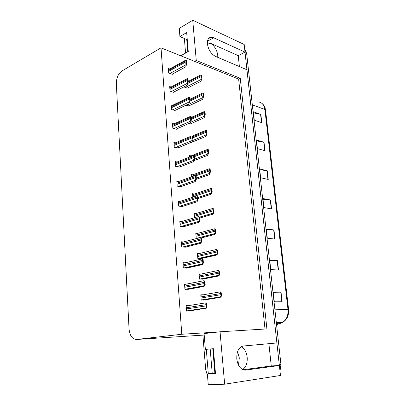 <?xml version="1.0" encoding="UTF-8"?>
<svg xmlns="http://www.w3.org/2000/svg" width="405" height="405" viewBox="0 0 405 405"><rect width="100%" height="100%" fill="white"/><g stroke="black" fill="none" stroke-linecap="round" stroke-linejoin="round"><path stroke-width="0.61" d="M237.538 351.748L239.315 357.899L238.494 365.026M242.565 369.517C245.987 367.3 247.526 363.239 247.187 357.337C246.544 352.284 244.66 348.832 241.532 346.989L241.071 346.781M217.748 57.343L217.748 55.141C216.822 49.491 214.245 45.461 210.023 43.057L207.476 44.469M224.653 384.198L220.057 331.791L266.905 328.906L240.266 78.302L196.263 60.477L192.734 20.25L244.185 44.484L245.02 52.129L213.617 37.761L211.035 37.23C208.398 37.645 207.188 39.862 207.406 43.877C208.393 49.79 211.061 53.946 215.409 56.351L246.959 69.792L276.904 342.959L243.314 346.007C238.773 347.125 236.601 351.408 236.793 358.855C237.416 363.908 239.249 367.416 242.301 369.375L245.632 370.084L279.374 365.492L280.468 375.475L224.653 384.198L208.246 384.75L207.36 373.891L215.475 373.481L213.379 348.7L205.37 349.404L204.085 333.588L218.143 332.004L181.789 334.252L136.652 339.466L204.201 335.041M206.302 349.323L208.297 373.764M207.502 375.592L205.694 369.78L202.895 335.122M192.734 20.25L179.258 28.411L179.921 36.556L187.272 39.746M243.081 369.75L271.259 365.953L268.89 343.688M271.259 365.953L279.374 365.492M239.39 66.567L238.226 55.622L245.02 52.129M196.263 60.477L194.613 61.368L161.013 47.846L121.976 70.946C118.275 73.7 116.392 77.922 116.321 83.612L129.058 329.098C129.808 335.801 132.339 339.253 136.652 339.466M215.419 372.813L207.36 373.891M179.921 36.556L186.665 32.562L188.269 51.567L181.45 55.389L181.511 56.092M161.013 47.846L181.789 334.252M265.012 329.022L238.636 79.086L194.613 61.368M238.636 79.086L240.266 78.302M220.057 331.791L218.143 332.004M178.62 181.516L176.803 181.167L177.177 186.158L180.929 186.604M181.759 221.489L179.815 221.241L180.205 226.405L183.997 226.618M183.404 241.982L181.359 241.79L181.754 247.04L185.566 247.126M185.12 262.815L182.928 262.688L183.328 268.029L187.166 267.988M186.958 284.001L184.523 283.945L184.933 289.378L188.796 289.21M180.169 201.336L178.296 201.037L178.681 206.115L182.447 206.444M177.066 162.01L175.335 161.62L175.704 166.531L179.43 167.088M175.517 142.808L173.892 142.393L174.256 147.223L177.957 147.886M173.998 123.91L172.469 123.474L172.829 128.223L176.529 129.256L176.509 128.993M172.52 105.315L171.072 104.855L171.426 109.532L175.087 110.403M171.072 87.009L169.695 86.538L170.044 91.14L173.704 92.375L173.684 92.102M169.649 68.992L168.343 68.506L168.682 73.032L172.322 74.368L172.302 74.095M189.054 305.537L186.148 305.578L186.563 311.101L190.451 310.797M194.334 194.015L192.562 193.706L192.846 197.174M197.686 233.351L195.772 233.138L196.182 238.216L197.336 238.332M199.447 253.5L197.412 253.348L197.832 258.506L201.462 258.527M201.3 273.977L199.083 273.891L199.508 279.136L203.163 279.035M195.985 213.521L194.152 213.263L194.516 217.723M192.714 174.818L190.998 174.464L191.206 176.975M191.069 155.91L189.459 155.525L189.586 157.084M191.292 142.352L191.838 142.251M188.857 137.133L187.945 136.89L187.996 137.503M188.497 123.641L190.325 123.93M185.951 105.214L188.831 105.892M183.885 86.918L187.363 88.133M203.32 294.794L200.779 294.779L201.214 300.115L204.889 299.887M238.226 55.622L210.023 43.057M245.005 52.134L279.359 365.492M244.696 49.152L246.64 53.384L280.954 364.556L279.987 371.086M278.518 270.019L270.768 269.598L269.715 260.091L277.455 260.658L278.518 270.019M282.123 301.755L274.322 301.821L273.248 292.071L281.029 292.147L282.123 301.755M268.242 179.466L260.623 177.714L259.651 168.9L267.254 170.773L268.242 179.466M264.981 150.736L257.408 148.584L256.456 139.983L264.014 142.251L264.981 150.736M261.797 122.685L254.269 120.153L253.343 111.76L260.855 114.402L261.797 122.685M275.005 239.082L267.3 238.196L266.277 228.926L273.972 229.949L275.005 239.082M271.583 208.904L263.918 207.573L262.921 198.536L270.57 199.994L271.583 208.904M262.997 199.209L270.57 199.994M266.333 229.463L273.972 229.949M253.454 112.798L260.855 114.402M256.557 140.899L264.014 142.251M259.737 169.695L267.254 170.773M273.274 292.309L281.029 292.147M269.76 260.486L277.455 260.658M221.474 295.559L221.074 296.926L220.507 296.804L220.943 295.559L220.69 292.724C219.976 292.167 219.864 291.878 220.355 291.853L221.221 292.729L221.474 295.559L220.943 295.559M203.568 300.105L220.072 297.392L221.074 296.926M221.221 292.729L220.69 292.724M207.046 306.717L206.682 308.094L206.059 307.942L206.484 306.727L206.236 303.791C205.532 303.193 205.441 302.874 205.968 302.839L206.803 303.785L207.046 306.717L206.484 306.727M188.77 311.05L206.682 308.094M206.803 303.785L206.236 303.791M219.55 274.028L219.156 275.456L218.624 275.339L219.019 274.008L218.766 271.223C218.067 270.717 217.961 270.459 218.447 270.459L219.297 271.249L219.55 274.028L219.019 274.008M202.216 279.222L218.179 276.078L219.156 275.456M219.297 271.249L218.766 271.223M217.652 252.867L217.267 254.355L216.776 254.249L217.126 252.826L216.574 249.429L217.409 250.133L217.652 252.867L217.126 252.826M200.718 258.699L216.316 255.125L217.267 254.355M217.409 250.133L216.883 250.093M215.789 232.065L215.414 233.604L214.969 233.513L215.263 232.004L214.726 228.754L215.551 229.377L215.789 232.065L215.263 232.004M201.189 237.988L214.483 234.52L215.414 233.604M215.551 229.377L215.025 229.316M205.188 284.406L204.829 285.844L204.236 285.707L204.626 284.391L204.383 281.51C203.69 280.964 203.604 280.685 204.125 280.67L204.945 281.526L205.188 284.406L204.626 284.391M187.687 289.413L203.933 286.406L204.829 285.844M204.945 281.526L204.383 281.51M203.361 262.486L203.011 263.984L202.454 263.863L202.799 262.455L202.566 259.62C201.882 259.124 201.796 258.881 202.313 258.891L203.123 259.656L203.361 262.486L202.799 262.455M186.33 268.176L202.135 264.708L203.011 263.984M203.123 259.656L202.566 259.62M201.563 240.95L201.224 242.509L200.713 242.398L201.007 240.894L200.774 238.11C200.1 237.664 200.019 237.457 200.536 237.492L201.331 238.165L201.563 240.95L201.007 240.894M184.882 247.303L200.369 243.385L201.224 242.509M201.331 238.165L200.774 238.11M199.797 219.783L199.468 221.398L199.012 221.302L199.245 219.712L198.789 216.462L199.569 217.05L199.797 219.783L199.245 219.712M183.414 226.78L198.632 222.426L199.468 221.398M199.569 217.05L199.017 216.974M184.381 38.49L185.556 53.085M186.745 39.513L187.783 51.84M210.19 348.978L212.21 373.243M212.807 348.751L214.842 372.889M213.961 211.612L213.592 213.202L213.197 213.121L213.435 211.531L212.914 208.423L213.724 208.97L213.961 211.612L213.435 211.531M199.655 218.067L212.681 214.26L213.592 213.202M213.724 208.97L213.202 208.889M212.159 191.499L211.8 193.139L211.466 193.074L211.638 191.398L211.132 188.431L211.926 188.897L212.159 191.499L211.638 191.398M198.025 198.501L210.909 194.334L211.8 193.139M211.926 188.897L211.405 188.801M210.387 171.715L210.038 173.406L209.77 173.35C209.299 173.173 209.334 172.591 209.871 171.604L209.375 168.769L210.16 169.158L210.387 171.715L209.871 171.604M196.212 179.319L209.167 174.732L210.038 173.406M210.16 169.158L209.643 169.042M198.065 198.982L197.741 200.652L197.346 200.571L197.513 198.89L197.073 195.787L197.837 196.298L198.065 198.982L197.513 198.89M181.941 206.606L196.926 201.827L197.741 200.652M197.837 196.298L197.291 196.202M196.359 178.534L196.045 180.255L195.721 180.19C195.261 179.992 195.291 179.405 195.812 178.423L195.382 175.466L196.136 175.897L196.359 178.534L195.812 178.423M180.473 186.761L195.25 181.572L196.045 180.255M196.136 175.897L195.59 175.78M194.683 158.431L194.375 160.203L194.111 160.142C193.6 159.965 193.605 159.352 194.137 158.304L193.686 155.474L194.466 155.834L194.683 158.431L194.137 158.304M179.02 167.245L193.6 161.651L194.375 160.203M194.466 155.834L193.919 155.702M208.646 152.255L208.307 153.996L208.054 153.93C207.568 153.753 207.593 153.151 208.13 152.128L207.907 149.612L207.583 149.404L208.418 149.744L208.646 152.255L208.13 152.128M194.192 160.552L207.451 155.449L208.307 153.996M208.418 149.744L207.907 149.612M206.93 133.113L206.601 134.9L206.347 134.83C205.867 134.632 205.892 134.009 206.418 132.967L206.196 130.491L205.831 130.354L206.712 130.643L206.93 133.113L206.418 132.967M191.484 142.398L205.765 136.47L206.601 134.9M206.712 130.643L206.196 130.491M204.515 111.684L205.026 111.846L205.244 114.281L204.92 116.108L204.672 116.032C204.191 115.82 204.211 115.182 204.733 114.119L204.515 111.684L204.11 111.608L191.261 117.445M189.991 124.077L204.105 117.799L204.92 116.108M205.244 114.281L204.733 114.119M202.864 93.175L203.371 93.352L203.583 95.747L203.269 97.62L203.021 97.534C202.546 97.306 202.561 96.648 203.077 95.57L202.864 93.175L202.424 93.155L189.748 99.291M188.517 106.044L202.47 99.422L203.269 97.62M203.583 95.747L203.077 95.57M201.234 74.96L201.741 75.153L201.953 77.512L201.644 79.42L201.396 79.329C200.92 79.081 200.941 78.413 201.447 77.32L201.234 74.96L200.774 74.991L188.229 81.43M187.064 88.285L200.865 81.334L201.644 79.42M201.953 77.512L201.447 77.32M193.033 138.667L192.734 140.484L192.471 140.413C191.96 140.216 191.97 139.588 192.491 138.52L192.279 135.964L191.985 135.807L192.82 136.11L193.033 138.667L192.491 138.52M177.577 148.043L191.975 142.064L192.734 140.484M192.82 136.11L192.279 135.964M190.664 116.549L191.201 116.716L191.413 119.227L191.119 121.095L190.856 121.014C190.35 120.801 190.355 120.153 190.876 119.065L190.664 116.549L190.32 116.458L172.555 124.573M176.16 129.149L190.38 122.801L191.119 121.095M191.413 119.227L190.876 119.065M189.079 97.458L189.611 97.64L189.818 100.111L189.535 102.019L189.272 101.933C188.77 101.701 188.77 101.032 189.282 99.929L189.079 97.458L188.69 97.428L171.158 105.978M174.757 110.56L188.811 103.847L189.535 102.019M202.809 93.833L189.818 100.106L189.282 99.929M187.515 78.676L188.047 78.874L188.249 81.304L187.976 83.258L187.712 83.162C187.211 82.914 187.211 82.23 187.718 81.106L187.515 78.676L187.095 78.697L169.781 87.677M173.37 92.264L187.267 85.202L187.976 83.258M188.249 81.304L187.718 81.106M185.976 60.198L186.508 60.406L186.705 62.8L186.437 64.795L186.178 64.694C185.677 64.43 185.677 63.732 186.178 62.593L185.976 60.198L185.536 60.269L168.429 69.66M172.009 74.252L185.748 66.855L186.437 64.795M186.705 62.8L186.178 62.593M244.843 370.124L245.632 370.084M207.476 41.199L213.617 37.761M281.693 322.886L282.685 322.365C287.059 319.672 289.028 315.394 288.598 309.542L287.98 309.496L264.88 109.446L265.513 110.049L288.598 309.531M276.337 322.684L282.685 322.365C286.634 319.606 288.4 315.313 287.98 309.496L274.919 309.82M252.32 104.875L264.88 109.446C264.014 104.424 261.503 101.898 257.332 101.868M276.559 324.704L281.05 323.139L276.412 323.377M246.64 53.384L245.081 52.675M280.954 364.556L279.298 364.783M271.289 208.853L270.282 199.954M267.948 179.4L266.966 170.718M264.688 150.65L263.731 142.18M261.508 122.588L260.572 114.321M274.712 239.046L273.679 229.924M278.225 270.003L277.162 260.643M281.824 301.755L280.736 292.152M201.462 300.115L220.811 296.926M201.047 298.039L220.745 294.729M200.951 296.895L220.639 293.554M200.819 295.225L220.123 291.894M186.563 311.101L206.403 308.099M186.401 308.944L206.282 305.871M186.315 307.765L206.18 304.651M186.184 305.993L205.74 302.874M200.126 279.156L218.892 275.446M199.346 277.101L218.821 273.188M199.255 275.982L218.72 272.033M199.128 274.428L218.163 270.52M198.637 258.557L217.009 254.335M197.67 256.517L216.933 252.016M197.579 255.408L216.832 250.882M197.463 253.97L216.265 249.505M197.103 238.307L215.156 233.574M196.025 236.267L215.075 231.204M195.934 235.178L214.974 230.086M195.828 233.852L214.422 228.835M185.475 289.388L204.555 285.839M184.776 287.272L204.424 283.546M184.685 286.107L204.322 282.351M184.564 284.467L203.831 280.726M184.128 268.064L202.738 263.969M183.176 265.964L202.601 261.615M183.09 264.819L202.505 260.44M182.974 263.306L201.984 258.967M182.701 247.116L200.951 242.479M181.602 245.02L200.809 240.069M181.516 243.896L200.713 238.91M181.41 242.504L200.197 237.583M181.243 226.527L199.194 221.363M180.053 224.431L199.052 218.892M179.972 223.322L198.956 217.758M179.876 222.046L198.46 216.559M185.12 38.809L184.402 39.229M199.584 217.207L213.339 213.167M194.405 216.346L213.248 210.737M194.319 215.278L213.146 209.643M194.218 214.058L212.63 208.509M197.939 197.519L211.547 193.094M192.81 196.749L211.451 190.618M192.724 195.696L211.354 189.535M192.633 194.582L210.889 188.512M196.324 178.144L209.785 173.35M195.969 175.765L209.684 170.824M191.16 176.428L209.587 169.766M179.779 206.277L197.473 200.607M178.534 204.181L197.321 198.08M178.453 203.092L197.23 196.967M178.362 201.928L196.779 195.883M178.327 186.366L195.777 180.205M177.036 184.265L195.62 177.623M176.96 183.197L195.529 176.529M176.879 182.144L195.144 175.552M176.884 166.784L194.111 160.142M175.567 164.678L193.949 157.515M175.486 163.625L193.858 156.436M194.557 159.155L208.054 153.93M194.527 156.603L207.947 151.359M194.197 155.672L207.851 150.316M192.724 140.51L206.347 134.83M192.962 137.801L206.236 132.207M192.876 136.794L206.145 131.179M190.588 122.33L204.672 116.032M191.398 119.303L204.555 113.37M191.337 118.306L204.464 112.357M186.523 105.396L203.021 97.534M189.656 101.199L202.9 94.831M185.08 87.586L201.396 79.329M187.925 83.395L201.27 76.58M188.107 82.296L201.184 75.603M175.456 147.516L192.471 140.413M174.12 145.41L192.304 137.74M174.044 144.372L192.218 136.677M174.049 128.562L190.856 121.014M172.697 126.451L190.689 118.29M172.616 125.434L190.603 117.247M172.657 109.912L189.272 101.933M171.295 107.796L189.1 99.164M171.219 106.793L189.013 98.137M171.285 91.555L187.712 83.162M169.913 89.434L187.535 80.352M169.842 88.452L187.449 79.34M169.933 73.492L186.178 64.694M168.556 71.366L185.996 61.843M168.485 70.394L185.915 60.846M208.469 38.672L211.035 37.23M241.532 346.989L240.646 347.07M261.853 103.31C263.898 104.839 265.118 107.067 265.503 109.988M201.204 299.989L220.507 296.804M186.548 310.903L206.059 307.942M199.508 279.121L218.624 275.339M198.187 258.527L216.776 254.249M196.805 238.277L214.969 233.513M184.928 289.302L204.236 285.707M183.516 268.034L202.454 263.863M182.285 247.085L200.713 242.398M180.974 226.496L199.012 221.302M199.579 217.126L213.197 213.121M197.939 197.473L211.466 193.074M196.324 178.134L209.77 173.35M191.079 175.416L209.193 168.834M179.628 206.256L197.346 200.571M178.266 186.356L195.721 180.19M175.416 162.658L193.529 155.535M189.54 156.517L207.487 149.445M192.547 135.994L205.806 130.364M173.973 143.461L191.919 135.832"/></g></svg>
